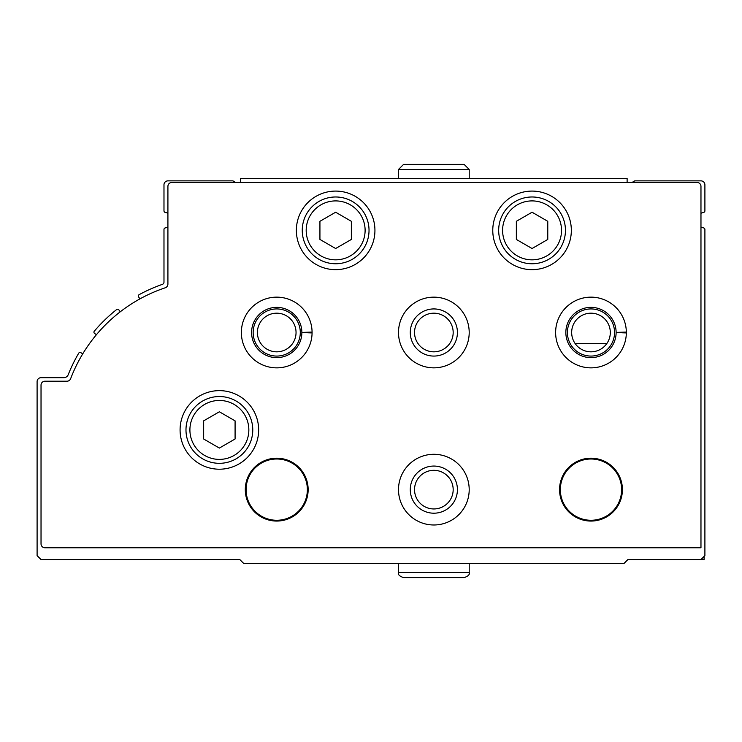 <?xml version="1.0" encoding="UTF-8"?>
<svg xmlns="http://www.w3.org/2000/svg" width="742" height="742" viewBox="0 0 742 742"><rect width="100%" height="100%" fill="white"/><g stroke="black" fill="none" stroke-linecap="round" stroke-linejoin="round"><path stroke-width="1.11" d="M700.967 226.959A7.856 7.856 0 0 0 703.592 227.905A1.567 1.567 0 0 1 704.9 229.454L704.9 555.628L700.967 559.551L627.908 559.551L623.976 563.484L243.728 563.484L239.796 559.551L41.033 559.551L37.1 555.628L37.1 381.611A3.933 3.933 0 0 1 41.033 377.678L63.84 377.678A4.712 4.712 0 0 0 68.218 374.701A157.128 157.128 0 0 1 78.708 353.201A1.567 1.567 0 0 1 80.934 352.691L82.724 353.869M96.432 334.679L94.651 333.501A1.567 1.567 0 0 1 94.317 331.173A157.128 157.128 0 0 1 116.624 309.562A1.567 1.567 0 0 1 118.878 309.887L120.25 311.798M139.969 298.868L138.606 296.958A1.567 1.567 0 0 1 139.134 294.667A157.128 157.128 0 0 1 162.405 284.353A2.356 2.356 0 0 0 163.982 282.127L163.982 229.454A1.567 1.567 0 0 1 165.29 227.905A7.856 7.856 0 0 0 167.915 226.959M235.668 182.449L232.951 180.872L167.915 180.872A3.933 3.933 0 0 0 163.982 184.804L163.982 210.858A1.567 1.567 0 0 0 165.29 212.407A7.856 7.856 0 0 1 167.915 213.353M632.036 182.449L634.753 180.872L700.967 180.872A3.933 3.933 0 0 1 704.9 184.804L704.9 210.858A1.567 1.567 0 0 1 703.592 212.407A7.856 7.856 0 0 0 700.967 213.353M700.967 559.551L704.112 559.551L704.112 556.417M697.044 182.449A3.933 3.933 0 0 1 700.967 186.372L700.967 547.772L44.956 547.772A3.933 3.933 0 0 1 41.033 543.84L41.033 385.144A3.933 3.933 0 0 1 44.956 381.212L66.975 381.212A3.933 3.933 0 0 0 70.648 378.68A153.204 153.204 0 0 1 165.225 287.794A3.933 3.933 0 0 0 167.915 284.065L167.915 186.372A3.933 3.933 0 0 1 171.838 182.449L697.044 182.449M180.083 429.924A39.28 39.28 0 0 1 239.007 395.903A39.28 39.28 0 0 1 239.007 463.945A39.28 39.28 0 0 1 180.083 429.924M296.364 230.372A39.28 39.28 0 0 1 355.288 196.352A39.28 39.28 0 0 1 355.288 264.393A39.28 39.28 0 0 1 296.364 230.372M492.771 230.372A39.28 39.28 0 0 1 551.696 196.352A39.28 39.28 0 0 1 551.696 264.393A39.28 39.28 0 0 1 492.771 230.372M241.373 332.499A35.356 35.356 0 0 1 276.942 297.152A35.356 35.356 0 0 1 312.076 332.935L307.652 332.787M398.5 332.499A35.356 35.356 0 0 1 451.526 301.883A35.356 35.356 0 0 1 451.526 363.116A35.356 35.356 0 0 1 398.5 332.499M555.628 332.499A35.356 35.356 0 0 1 591.198 297.152A35.356 35.356 0 0 1 626.331 332.935L621.917 332.787M398.5 489.637A35.356 35.356 0 0 1 451.526 459.02A35.356 35.356 0 0 1 451.526 520.253A35.356 35.356 0 0 1 398.5 489.637M245.296 489.637A31.424 31.424 0 0 1 292.431 462.414A31.424 31.424 0 0 1 292.431 516.849A31.424 31.424 0 0 1 245.296 489.637M559.551 489.637A31.424 31.424 0 0 1 606.696 462.414A31.424 31.424 0 0 1 606.696 516.849A31.424 31.424 0 0 1 559.551 489.637M560.34 489.637A30.645 30.645 0 0 1 606.297 463.101A30.645 30.645 0 0 1 606.297 516.172A30.645 30.645 0 0 1 560.34 489.637M246.084 489.637A30.645 30.645 0 0 1 292.042 463.101A30.645 30.645 0 0 1 292.042 516.172A30.645 30.645 0 0 1 246.084 489.637M410.28 489.637A23.568 23.568 0 0 1 445.636 469.222A23.568 23.568 0 0 1 445.636 510.042A23.568 23.568 0 0 1 410.28 489.637M414.537 489.637A19.311 19.311 0 0 1 443.512 472.904A19.311 19.311 0 0 1 443.512 506.359A19.311 19.311 0 0 1 414.537 489.637M567.407 332.499A23.568 23.568 0 0 1 602.764 312.094A23.568 23.568 0 0 1 602.764 352.914A23.568 23.568 0 0 1 567.407 332.499M571.665 332.499A19.311 19.311 0 0 1 600.64 315.777A19.311 19.311 0 0 1 600.64 349.232A19.311 19.311 0 0 1 571.665 332.499M410.28 332.499A23.568 23.568 0 0 1 445.636 312.094A23.568 23.568 0 0 1 445.636 352.914A23.568 23.568 0 0 1 410.28 332.499M414.537 332.499A19.311 19.311 0 0 1 443.512 315.777A19.311 19.311 0 0 1 443.512 349.232A19.311 19.311 0 0 1 414.537 332.499M253.152 332.499A23.568 23.568 0 0 1 288.508 312.094A23.568 23.568 0 0 1 288.508 352.914A23.568 23.568 0 0 1 253.152 332.499M257.409 332.499A19.311 19.311 0 0 1 286.384 315.777A19.311 19.311 0 0 1 286.384 349.232A19.311 19.311 0 0 1 257.409 332.499M498.67 230.372A33.39 33.39 0 0 1 548.755 201.453A33.39 33.39 0 0 1 548.755 259.283A33.39 33.39 0 0 1 498.67 230.372A33.39 33.39 0 0 1 548.755 201.453A33.39 33.39 0 0 1 548.755 259.283A33.39 33.39 0 0 1 498.67 230.372M516.349 221.302L516.349 239.443L532.06 248.514L547.772 239.443L547.772 221.302L532.06 212.221L516.349 221.302M302.254 230.372A33.39 33.39 0 0 1 352.339 201.453A33.39 33.39 0 0 1 352.339 259.283A33.39 33.39 0 0 1 302.254 230.372A33.39 33.39 0 0 1 352.339 201.453A33.39 33.39 0 0 1 352.339 259.283A33.39 33.39 0 0 1 302.254 230.372M319.932 221.302L319.932 239.443L335.644 248.514L351.356 239.443L351.356 221.302L335.644 212.221L319.932 221.302M185.982 429.924A33.39 33.39 0 0 1 236.067 401.005A33.39 33.39 0 0 1 236.067 458.844A33.39 33.39 0 0 1 185.982 429.924A33.39 33.39 0 0 1 236.067 401.005A33.39 33.39 0 0 1 236.067 458.844A33.39 33.39 0 0 1 185.982 429.924M203.66 420.853L203.66 438.995L219.372 448.066L235.084 438.995L235.084 420.853L219.372 411.782L203.66 420.853M240.584 182.449L240.584 178.516L627.12 178.516L627.12 182.449M469.204 178.516L469.204 169.482L464.102 164.372L469.204 169.482L469.204 178.516M624.912 332.119L616.12 332.425A25.145 25.145 0 0 0 578.389 310.74A25.145 25.145 0 0 0 578.389 354.259A25.145 25.145 0 0 0 616.12 332.583A25.145 25.145 0 0 1 578.389 354.259A25.145 25.145 0 0 1 578.389 310.74A25.145 25.145 0 0 1 616.12 332.425L626.331 332.064A35.356 35.356 0 0 0 573.176 301.957A35.356 35.356 0 0 0 573.176 363.051A35.356 35.356 0 0 0 626.331 332.935A35.356 35.356 0 0 1 573.176 363.051A35.356 35.356 0 0 1 573.176 301.957A35.356 35.356 0 0 1 626.331 332.064M310.657 332.119L301.864 332.425A25.145 25.145 0 0 0 264.133 310.74A25.145 25.145 0 0 0 264.133 354.259A25.145 25.145 0 0 0 301.864 332.583A25.145 25.145 0 0 1 264.133 354.259A25.145 25.145 0 0 1 264.133 310.74A25.145 25.145 0 0 1 301.864 332.425L312.076 332.064A35.356 35.356 0 0 0 258.921 301.957A35.356 35.356 0 0 0 258.921 363.051A35.356 35.356 0 0 0 312.076 332.935A35.356 35.356 0 0 1 258.921 363.051A35.356 35.356 0 0 1 258.921 301.957A35.356 35.356 0 0 1 312.076 332.064M575.106 343.5L606.863 343.5M502.594 230.372A29.457 29.457 0 0 1 546.789 204.857A29.457 29.457 0 0 1 546.789 255.888A29.457 29.457 0 0 1 502.594 230.372M306.186 230.372A29.457 29.457 0 0 1 350.372 204.857A29.457 29.457 0 0 1 350.372 255.888A29.457 29.457 0 0 1 306.186 230.372M189.906 429.924A29.457 29.457 0 0 1 234.101 404.409A29.457 29.457 0 0 1 234.101 455.44A29.457 29.457 0 0 1 189.906 429.924M398.5 178.516L398.5 169.482L469.204 169.482M469.204 563.484L469.204 572.518L398.5 572.518C397.795 574.549 399.502 576.246 403.602 577.628L464.102 577.628C468.202 576.246 469.909 574.549 469.204 572.518C469.909 574.549 468.202 576.246 464.102 577.628M403.602 164.372L398.5 169.482L403.602 164.372L464.102 164.372M398.5 563.484L398.5 572.518C397.795 574.549 399.502 576.246 403.602 577.628L434.107 577.628"/></g></svg>
